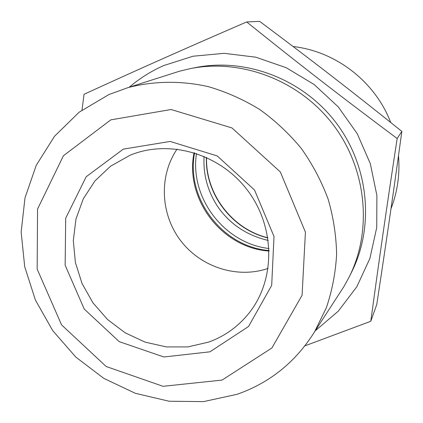 <?xml version="1.0" encoding="UTF-8"?>
<svg xmlns="http://www.w3.org/2000/svg" width="423" height="423" viewBox="0 0 423 423"><rect width="100%" height="100%" fill="white"/><g stroke="black" fill="none" stroke-linecap="round" stroke-linejoin="round"><path stroke-width="0.63" d="M196.489 153.475C189.567 197.895 224.354 243.479 269.023 248.518M177.068 149.097C158.71 176.068 160.497 214.313 180.706 240.724C200.851 267.183 237.266 279 268.124 268.409M208.793 342.054L187.939 346.913L166.371 346.918L145.137 342.138L125.224 332.853L107.553 319.534L92.933 302.82L82.036 283.489L75.384 262.434L73.311 240.629L75.955 219.093L83.257 198.868L94.926 180.954L110.461 166.271L129.998 155.262C169.041 139.035 219.505 153.422 247.238 189.948C275.146 226.331 275.711 278.805 249.76 312.179C238.863 326.107 225.21 336.063 208.793 342.054M123.31 149.123L86.192 176.745L65.692 218.21L65.153 265.242L84.225 309.049L119.244 341.652L163.875 356.986L209.945 351.814L248.555 326.487L271.688 285.372L274.009 236.473L254.53 190.001L217.221 155.934L170.141 141.441L123.31 149.123M110.805 119.862L171.066 109.509L231.989 127.942L280.338 171.96L305.417 232.148L302.08 295.28L271.883 347.997L222.033 380.097L163.024 386.31L106.141 366.487L61.568 324.885L37.161 269.102L37.557 209.036L63.424 155.743L110.805 119.862M109.039 94.477L79.17 112.19L54.556 136.232L36.272 165.256L25.015 197.742L21.15 232.1L24.708 266.728L35.416 300.066L52.727 330.649L75.854 357.134L103.778 378.347L135.302 393.295L169.041 401.226L203.479 401.628L237.007 394.326C269.816 382.857 295.688 361.993 314.617 331.738L326.334 307.77C332.15 290.649 335.576 272.84 336.618 254.345C336.243 235.696 333.393 217.242 328.084 198.984C321.401 181.097 312.512 164.304 301.414 148.6C289.195 133.747 275.336 120.745 259.849 109.578C243.643 99.638 226.591 92.024 208.703 86.741C181.594 80.55 154.067 80.893 128.248 87.545L109.039 94.477M171.616 73.724L179.532 71.201L190.487 68.574C241.697 58.422 299.368 80.428 333.001 124.489C366.63 168.56 372.642 229.99 349.34 276.705L343.91 286.583L339.389 293.546M246.678 21.948L259.653 21.372C315.019 62.8 347.685 88.063 401.85 131.394C392.629 198.366 386.849 238.128 376.761 304.486L370.781 321.29C379.643 256.169 386.062 211.526 397.149 138.511C338.358 94.583 301.509 66.02 246.678 21.948C180.039 50.813 140.452 68.452 84.04 94.287L81.999 110.07M304.925 345.84L370.781 321.29M401.85 131.394L397.149 138.511M190.487 68.574L195.828 67.521C246.16 57.544 302.778 79.138 335.777 122.369C368.771 165.61 374.662 225.914 351.762 271.83L349.34 276.705M129.274 87.217C139.627 78.392 151.096 71.18 163.68 65.57L193.052 56.217L224.201 53.33L255.73 57.179L286.186 67.701L314.125 84.5L338.189 106.834L357.224 133.657L370.321 163.696L376.904 195.505L376.724 227.585L369.898 258.437L356.859 286.694L338.315 311.148L315.204 330.834M194.062 152.703C184.544 199.022 221.943 248.021 269.128 251.061M206.387 157.345C205.134 194.109 232.116 229.456 267.902 237.948M390.989 208.756C397.541 191.719 400.042 174.012 398.503 155.632M390.73 122.501C375.175 81.771 336.031 51.347 293.123 46.53M204.082 156.341C203.072 174.302 207.55 190.958 217.507 206.308C229.731 224.031 246.651 235.41 268.267 240.438M314.617 331.738L343.91 286.583M128.248 87.545L179.532 71.201M194.585 152.867C185.634 198.493 222.731 247.111 269.113 250.516M206.556 157.425C205.43 193.998 232.29 229.197 267.87 237.763"/></g></svg>
